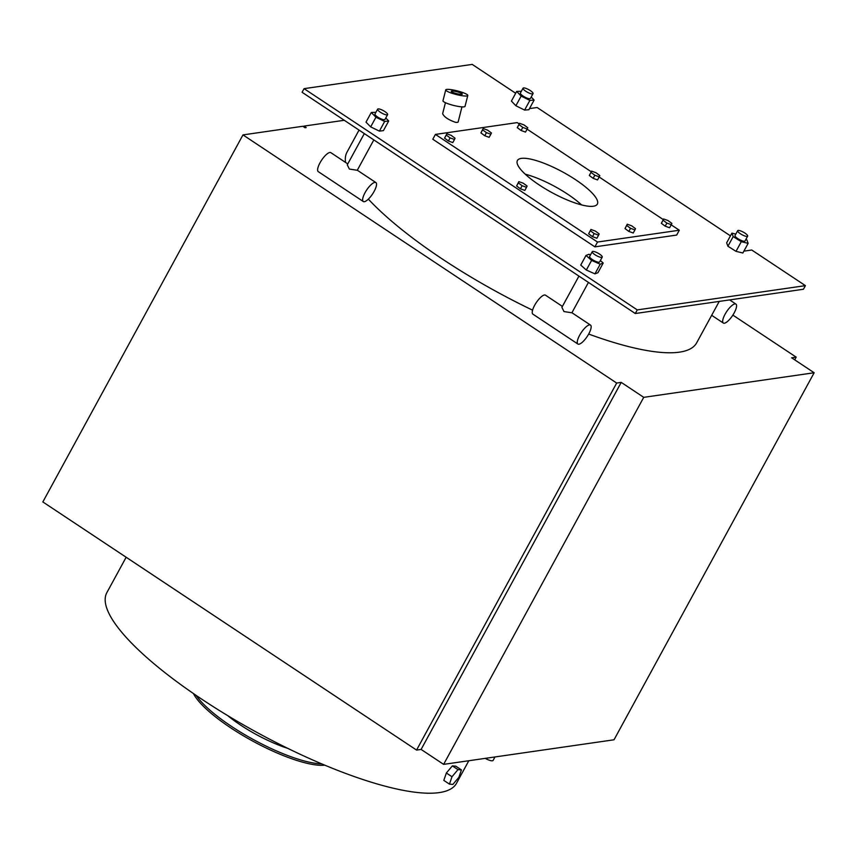 <?xml version="1.0" encoding="UTF-8"?>
<svg xmlns="http://www.w3.org/2000/svg" width="857" height="857" viewBox="0 0 857 857"><rect width="100%" height="100%" fill="white"/><g stroke="black" fill="none" stroke-linecap="round" stroke-linejoin="round"><path stroke-width="1.29" d="M468.811 760.737L456.513 783.287A199.124 50.874 -151.4 0 1 439.277 792.596A199.124 50.874 -151.4 0 1 202.156 699.441A199.124 50.874 -151.4 0 1 106.857 592.637L126.15 557.254M363.293 201.524A11.377 3.557 123.6 0 0 364.321 201.706A11.377 3.557 123.6 0 0 373.373 192.707A11.377 3.557 123.6 0 0 375.88 182.562A11.377 3.557 123.6 0 0 365.039 192.696A11.377 3.557 123.6 0 0 363.293 201.524L318.258 171.625A11.377 3.557 -56.4 0 1 320.015 162.798A11.377 3.557 -56.4 0 1 330.856 152.664L347.781 163.912M725.076 314.23A11.377 3.557 123.6 0 0 723.329 323.046A11.377 3.557 123.6 0 0 724.358 323.228A11.377 3.557 123.6 0 0 733.41 314.23A11.377 3.557 123.6 0 0 735.917 304.085A11.377 3.557 123.6 0 0 725.076 314.23M577.907 344.032A11.377 3.557 123.6 0 0 578.936 344.214A11.377 3.557 123.6 0 0 587.998 335.216A11.377 3.557 123.6 0 0 590.505 325.071A11.377 3.557 123.6 0 0 579.664 335.205A11.377 3.557 123.6 0 0 577.907 344.032L532.883 314.133A11.377 3.557 -56.4 0 1 534.639 305.306A11.377 3.557 -56.4 0 1 545.47 295.172L562.406 306.42M196.199 695.434A79.647 20.343 28.6 0 0 231.444 726.361A79.647 20.343 28.6 0 0 321.718 763.866M324.792 765.162A79.647 20.343 -151.4 0 1 230.651 727.807A79.647 20.343 -151.4 0 1 193.446 693.549M227.641 715.574A56.894 14.537 28.6 0 0 240.528 725.043A56.894 14.537 28.6 0 0 287.748 748.343M494.992 756.967L493.086 760.448A7.627 1.95 -151.4 0 1 485.223 758.37M416.566 750.079L616.676 383.047L621.229 382.383L643.736 397.337L814.15 372.752L614.03 739.784L443.626 764.369L421.108 749.425L416.566 750.079L42.85 501.934L242.97 134.903L302.8 126.268L305.049 127.757L306.185 127.597L303.935 126.108L344.268 120.28M490.847 134.238L489.154 137.334L484.751 135.738L486.433 132.653L490.847 134.238L491.425 132.985L487.59 130.135L483.187 128.539L482.609 129.803L486.433 132.653M484.751 135.738L480.916 132.889L482.609 129.803M480.916 132.889L483.187 128.539M599.825 175.578L595.99 172.728L591.587 171.132L590.998 172.386L594.833 175.235L599.236 176.831L599.825 175.578M594.833 175.235L593.151 178.331L597.554 179.927L599.236 176.831M593.151 178.331L589.316 175.481L590.998 172.386M589.316 175.481L591.587 171.132M671.277 224.673L669.596 227.758L665.193 226.162L661.358 223.313L663.039 220.228L666.875 223.077L671.277 224.673L671.867 223.409L668.032 220.56L663.629 218.964L663.039 220.228M665.193 226.162L666.875 223.077M661.358 223.313L663.629 218.964M526.53 187.329L524.848 190.415L520.435 188.819L516.61 185.969L518.871 181.62L518.292 182.884L522.127 185.733L526.53 187.329L527.109 186.065L523.284 183.216L518.871 181.62M516.61 185.969L518.292 182.884M520.435 188.819L522.127 185.733M598.572 235.161L596.89 238.246L592.476 236.661L588.652 233.8L590.334 230.715L594.169 233.565L598.572 235.161L599.15 233.907L595.326 231.047L590.912 229.462L590.334 230.715M592.476 236.661L594.169 233.565M588.652 233.8L590.912 229.462M527.194 129L527.783 127.747L523.948 124.886L519.546 123.301L518.956 124.554L522.791 127.404L527.194 129L525.512 132.085L521.11 130.5L522.791 127.404M521.11 130.5L517.274 127.639L518.956 124.554M517.274 127.639L519.546 123.301M634.93 229.912L635.508 228.658L631.673 225.809L627.27 224.213L626.692 225.466L630.516 228.316L634.93 229.912L633.237 233.008L628.834 231.411L630.516 228.316M628.834 231.411L624.999 228.562L626.692 225.466M624.999 228.562L627.27 224.213M454.489 139.487L452.807 142.583L448.393 140.987L444.569 138.138L446.251 135.042L450.086 137.891L454.489 139.487L455.067 138.234L451.243 135.385L446.829 133.788L446.251 135.042M448.393 140.987L450.086 137.891M444.569 138.138L446.829 133.788M590.484 254.915L589.016 254.261L586.006 255.418L580.746 265.081L586.338 270.051L591.598 260.399L600.2 264.202L594.929 273.865L586.338 270.051M586.006 255.418L591.598 260.399M600.2 264.202L603.199 263.045L597.94 272.708L594.929 273.865M603.199 263.045L600.382 260.539M592.241 251.679L589.616 256.511A5.688 1.457 28.6 0 0 592.337 259.564A5.688 1.457 28.6 0 0 599.6 261.963L602.235 257.132A5.688 1.457 28.6 0 0 599.514 254.079A5.688 1.457 28.6 0 0 592.241 251.679A5.688 1.457 28.6 0 0 594.972 254.733A5.688 1.457 28.6 0 0 602.235 257.132M521.152 96.091L529.872 100.419L524.602 110.071L515.882 105.754L511.415 101.083L516.675 91.42L521.152 96.091L515.882 105.754M529.872 100.419L534.125 100.065L528.865 109.728L524.602 110.071M534.125 100.065L531.201 97.002M521.356 91.281L516.675 91.42M523.038 88.196L520.403 93.017A5.688 1.457 28.6 0 0 523.134 96.07A5.688 1.457 28.6 0 0 530.397 98.469L533.033 93.638A5.688 1.457 28.6 0 0 530.312 90.585A5.688 1.457 28.6 0 0 523.038 88.196A5.688 1.457 28.6 0 0 525.759 91.238A5.688 1.457 28.6 0 0 533.033 93.638M735.809 234.1L731.921 233.147L733.185 236.596L741.294 241.695L748.14 243.356L746.865 239.917L745.922 239.317M748.14 243.356L742.869 253.008L736.024 251.347L727.914 246.248L726.65 242.81L731.921 233.147M733.185 236.596L727.914 246.248M741.294 241.695L736.024 251.347M737.663 230.704L735.027 235.525A5.688 1.457 28.6 0 0 737.748 238.578A5.688 1.457 28.6 0 0 745.022 240.978L747.658 236.146A5.688 1.457 28.6 0 0 744.926 233.093A5.688 1.457 28.6 0 0 737.663 230.704A5.688 1.457 28.6 0 0 740.384 233.747A5.688 1.457 28.6 0 0 747.658 236.146M375.923 112.288L371.263 112.492L375.944 117.216L384.664 121.458L388.703 120.966L385.768 117.998M388.703 120.966L383.433 130.628L379.394 131.121L370.674 126.879L366.003 122.144L371.263 112.492M375.944 117.216L370.674 126.879M384.664 121.458L379.394 131.121M377.626 109.171L374.991 114.002A5.688 1.457 28.6 0 0 377.712 117.055A5.688 1.457 28.6 0 0 384.975 119.455L387.61 114.624A5.688 1.457 28.6 0 0 384.889 111.571A5.688 1.457 28.6 0 0 377.626 109.171A5.688 1.457 28.6 0 0 380.347 112.224A5.688 1.457 28.6 0 0 387.61 114.624M588.448 282.414L571.887 312.794L563.981 311.562L561.892 307.352L578.936 276.104M515.678 93.263L472.218 64.404L304.074 88.657L637.265 309.902L805.409 285.638L751.75 250.008L743.887 251.144M730.443 235.857L537.125 107.5L529.465 108.603M679.312 230.233L676.687 235.064L594.887 246.859L432.796 139.23L435.431 134.41L597.522 242.038L679.312 230.233L671.192 224.834M461.966 106.879L458.141 121.994A8.538 1.414 -165.8 0 1 455.635 122.358C448.522 119.894 444.183 117.023 442.63 113.735L445.426 102.69M373.823 139.905L357.262 170.286L349.356 169.054L347.267 164.844L364.311 133.596M445.726 89.899L442.973 100.783A11.377 1.885 14.2 0 0 449.464 104.233A11.377 1.885 14.2 0 0 465.03 106.375L467.793 95.491A11.377 1.885 14.2 0 0 461.302 92.042A11.377 1.885 14.2 0 0 445.726 89.899A11.377 1.885 14.2 0 0 452.217 93.349A11.377 1.885 14.2 0 0 467.793 95.491M459.031 92.374A5.688 0.943 -165.8 0 1 462.277 94.099A5.688 0.943 -165.8 0 1 456.524 93.617A5.688 0.943 -165.8 0 1 451.243 91.303A5.688 0.943 -165.8 0 1 459.031 92.374M525.266 174.207A45.517 11.623 -151.4 0 1 567.645 194.185A45.517 11.623 -151.4 0 1 581.582 204.919M304.074 88.657L302.093 92.277L635.294 313.523L803.427 289.259L805.409 285.638M303.571 126.772L303.935 126.108M575.55 179.691A45.517 11.623 -151.4 0 1 597.329 204.105A45.517 11.623 -151.4 0 1 551.801 192.525A45.517 11.623 -151.4 0 1 517.414 160.527A45.517 11.623 -151.4 0 1 575.55 179.691M594.887 246.859L597.522 242.038M519.203 123.922L517.221 122.605L435.431 134.41M663.286 219.585L599.15 177.003M591.244 171.754L527.109 129.161M616.676 383.047L242.97 134.903M814.15 372.752L791.632 357.798L796.185 357.144L732.864 315.108M532.583 310.17A199.124 50.874 -151.4 0 1 442.298 258.996A199.124 50.874 -151.4 0 1 368.349 199.135M345.553 162.423A199.124 50.874 -151.4 0 1 346.989 152.192L359.04 130.093M719.248 301.407L696.655 342.843A199.124 50.874 -151.4 0 1 588.663 334.048M421.108 749.425L621.229 382.383M643.736 397.337L443.626 764.369M796.185 357.144L794.707 359.844M635.294 313.523L637.265 309.902M461.43 769.918L455.806 766.179L452.357 765.89L457.981 769.629L451.993 776.742L449.443 784.123L452.892 784.412L458.881 777.299L461.43 769.918L457.981 769.629M452.357 765.89L446.358 773.003L451.993 776.742M446.358 773.003L443.819 780.384L449.443 784.123M723.329 323.046L711.664 315.301M590.505 325.071L571.919 312.73M735.917 304.085L729.618 299.907M375.88 182.562L357.294 170.222"/></g></svg>
